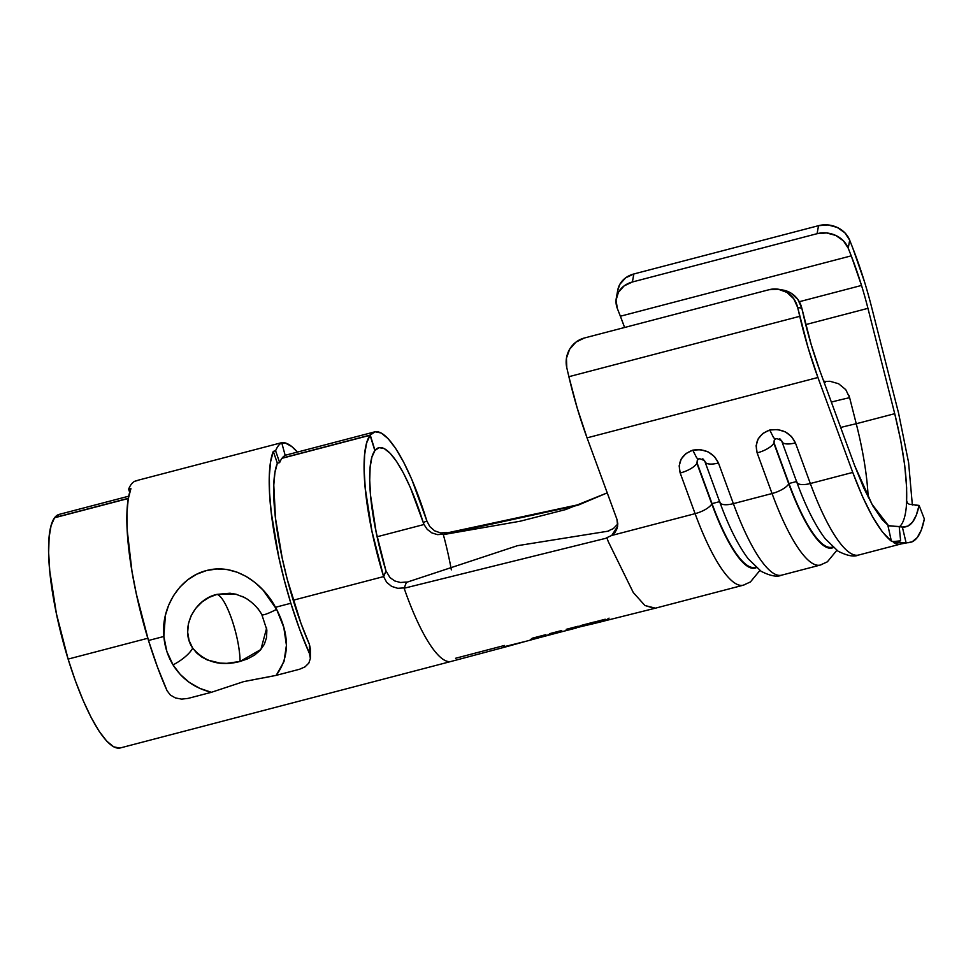 <?xml version="1.0" encoding="UTF-8"?>
<svg xmlns="http://www.w3.org/2000/svg" width="973" height="973" viewBox="0 0 973 973"><rect width="100%" height="100%" fill="white"/><g stroke="black" fill="none" stroke-linecap="round" stroke-linejoin="round"><path stroke-width="1.46" d="M845.914 389.93L849.624 397.677L856.252 423.741A28.205 0.791 165.7 0 0 840.66 427.463A28.205 0.791 -14.3 0 1 856.252 423.741L894.722 413.683L856.252 423.741A114.571 26.964 75.3 0 1 868.147 497.021A114.571 26.964 75.3 0 0 856.252 423.741L849.624 397.677A28.205 0.791 165.7 0 0 831.343 402.068A28.205 0.791 -14.3 0 1 849.624 397.677L848.955 395.512M845.561 389.468L838.58 383.727L829.969 381.27L823.803 381.513L829.969 381.27L838.58 383.727L845.561 389.468M624.593 327.487A114.571 26.964 75.3 0 0 620.373 316.225L851.241 255.85A114.571 26.964 -104.7 0 1 861.519 285.442L799.295 301.715L861.519 285.442A114.571 26.964 -104.7 0 1 867.94 308.332L894.722 413.683C904.075 451.654 907.943 482.499 906.362 506.215A114.571 26.964 -104.7 0 1 899.648 526.575A114.571 26.964 -104.7 0 0 906.362 506.215L906.654 487.838L904.72 465.398L900.67 440.197L894.722 413.683L867.94 308.332L805.717 324.605L867.94 308.332A114.571 26.964 -104.7 0 0 861.519 285.442L851.241 255.85L620.373 316.225L624.593 327.487M864.45 281.647A130.941 30.82 -104.7 0 1 871.784 307.821A130.941 30.82 75.3 0 0 864.45 281.647L852.689 247.847A130.941 30.82 -104.7 0 1 864.45 281.647M437.497 534.627L443.238 534.226L437.497 534.627L431.939 532.936L437.497 534.627M427.244 529.397L431.939 532.936L427.244 529.397L423.997 524.508L427.244 529.397M377.123 536.755L423.997 524.508L377.123 536.755M389.978 577.585L385.953 570.847A104.342 24.556 -104.7 0 1 374.848 450.645L371.881 457.237L370.141 467.222L369.716 480.224L370.604 495.768L376.137 532.085L385.953 570.847L383.678 576.782A120.713 28.412 -104.7 0 1 383.617 576.588L293.201 600.232L383.617 576.588L371.929 531.209L365.264 488.458L364.157 470.129L364.62 454.78L366.614 443.019L370.081 435.259L374.848 450.645L370.081 435.259L281.975 458.307L370.081 435.259A120.713 28.412 -104.7 0 0 383.617 576.588A120.713 28.412 -104.7 0 0 383.678 576.782L385.953 570.847L389.978 577.585L394.71 580.93M444.466 538.86A104.342 24.556 -104.7 0 1 451.338 569.874A104.342 24.556 -104.7 0 0 444.466 538.86L443.335 534.615L444.466 538.86M429.811 526.588L434.639 530.832L429.811 526.588L426.855 520.944L423.267 522.598L423.997 524.508L423.267 522.598A104.342 24.556 -104.7 0 0 378.813 447.714A104.342 24.556 -104.7 0 0 374.994 450.45L370.251 435.04L375.14 431.781L381.173 433.009L388.142 438.677L395.756 448.577L403.734 462.333L411.774 479.397L426.794 520.75A120.713 28.412 -104.7 0 1 426.855 520.944L423.267 522.598L410.363 487.582L403.503 473.194L396.692 461.64L390.209 453.345L384.286 448.614L379.154 447.641L374.994 450.45L370.251 435.04L282.146 458.088L370.251 435.04A120.713 28.412 -104.7 0 1 374.666 431.878A120.713 28.412 -104.7 0 1 426.794 520.75A120.713 28.412 -104.7 0 1 426.855 520.944L426.879 521.017M128.74 496.194L59.158 514.389A120.713 28.412 75.3 0 0 54.743 517.551L128.351 498.298L54.743 517.551L59.633 514.291M405.68 592.63L404.136 588.239L606.921 538.033L404.136 588.239L406.386 582.401L517.441 545.695L608.77 531.063L517.441 545.695L406.386 582.401L404.136 588.239L405.68 592.63A120.713 28.412 -104.7 0 0 451.095 661.445L507.115 646.522M119.776 748.067L113.732 746.838L106.775 741.171L99.149 731.27L91.17 717.515L83.131 700.451L75.347 680.723L68.11 659.098L56.422 613.72L49.757 570.969L48.65 552.64L49.112 537.291L51.107 525.517L54.573 517.77L128.314 498.492L54.573 517.77A120.713 28.412 75.3 0 0 68.11 659.098L147.811 638.252L68.11 659.098A120.713 28.412 75.3 0 0 120.238 747.957L451.144 661.433M386.695 582.353L383.678 576.782L386.695 582.353L391.632 586.378L386.695 582.353M397.726 588.312L391.632 586.378L397.726 588.312L404.014 587.899L397.726 588.312M782.426 289.978L791.122 293.165L797.933 299.575L801.825 308.21A24.556 23.717 -79.7 0 0 783.119 290.088L778.959 289.334A24.556 23.717 100.3 0 0 769.011 289.723L584.323 338.02A24.556 23.717 100.3 0 0 566.809 367.83L568.877 376.697L566.809 367.83L566.432 358.271L569.631 349.246L575.919 342.143L584.323 338.02L769.011 289.723L778.266 289.224L786.962 292.411L793.773 298.82L797.665 307.456L801.825 308.21L803.893 317.076A114.571 26.964 -104.7 0 0 819.801 370.591L854.635 465.532L872.039 504.294L888.604 525.797L882.134 519.558L873.085 506.313L863.744 487.959L854.635 465.532L819.801 370.591L811.178 344.515L801.825 308.21L797.665 307.456L808.064 347.677L817.916 377.488L852.749 472.428L862.504 496.595L872.538 516.748L882.329 531.854L891.377 541.17L887.923 525.566L902.36 527.038C910.351 527.694 915.921 520.482 919.084 505.413L909.232 504.245L907.335 502.968L906.812 501.144M902.214 527.013L899.198 526.527L900.633 540.83L892.74 541.633L891.377 541.17L887.935 525.578M915.508 505.279L919.084 505.413L924.35 518.962C921.017 535.831 914.912 543.712 906.058 542.618L902.36 527.038L907.845 526.113L912.516 522.148L916.286 515.216L919.084 505.413L924.35 518.962L921.37 529.871L917.271 537.534L912.127 541.827L900.937 543.968A130.941 30.82 -104.7 0 1 893.567 542.581L906.058 542.618L893.567 542.581A130.941 30.82 75.3 0 0 900.913 543.98L858.514 555.072C854.026 557.115 847.203 555.826 838.069 551.18L825.213 538.738C815.192 525.432 805.741 506.617 796.838 482.267A16.371 6.02 -20.1 0 0 810.327 483.52L795.415 442.885L791.487 436.512L785.247 431.842L777.609 429.567L769.728 430.03L762.905 433.411L758.137 438.932L756.106 445.768L757.14 452.895L772.051 493.53L733.374 503.649A130.941 30.82 75.3 0 0 781.562 575.189C777.074 577.244 770.251 575.943 761.117 571.297L748.249 558.855C738.239 545.561 728.789 526.746 719.886 502.396A16.371 6.02 -20.1 0 0 733.374 503.649L718.463 463.002L714.535 456.641L708.295 451.971L700.657 449.696L692.764 450.158L685.953 453.54L681.185 459.061L679.154 465.885L680.188 473.012L695.099 513.659L611.749 535.454L606.811 537.68L611.749 535.454L615.094 532.292L617.186 528.303L617.819 523.851L616.955 519.363L587.06 437.862L817.916 377.488L852.749 472.428L810.327 483.52A130.941 30.82 75.3 0 0 858.514 555.072M900.633 540.83L893.567 542.581L900.633 540.83L899.198 526.527L889.577 525.931M898.578 413.172L871.784 307.821L898.578 413.172L908.6 462.576L912.358 505.036M654.634 608.429L644.892 605.486L633.253 592.484L608.198 541.45L633.289 592.545L644.953 605.522L655.413 608.174L590.915 624.313L603.491 621.188L603.09 620.47L603.296 621.261L590.915 624.313L590.72 623.511L590.915 624.313L604.805 620.883L609.049 618.135M606.872 537.838A130.941 30.82 75.3 0 0 608.21 541.414A130.941 30.82 75.3 0 1 606.872 537.838M654.695 608.368L743.287 585.199A130.941 30.82 -104.7 0 1 695.099 513.659L611.749 535.454L617.66 526.284L616.955 519.363L587.06 437.862L817.916 377.488A130.941 30.82 -104.7 0 1 799.745 316.322L568.877 376.697L577.208 408.052L587.06 437.862A130.941 30.82 75.3 0 1 568.877 376.697L799.745 316.322L797.665 307.456A24.556 23.717 100.3 0 0 778.959 289.334M781.562 575.189L820.239 565.07A130.941 30.82 -104.7 0 1 772.051 493.53L733.374 503.649L718.463 463.002C713.379 452.713 704.817 448.419 692.764 450.158C681.672 454.476 677.476 462.102 680.188 473.012L695.099 513.659A130.941 30.82 75.3 0 0 744.114 584.931M894.941 541.706L891.377 541.17C879.118 531.294 866.25 508.38 852.749 472.428L810.327 483.52L795.415 442.885C790.331 432.584 781.769 428.302 769.728 430.03C758.624 434.359 754.428 441.973 757.14 452.895L772.051 493.53A130.941 30.82 75.3 0 0 821.066 564.802M607.237 492.873L565.787 509.536L520.105 521.236L443.335 534.615L577.792 505.303L607.237 492.873M561.737 630.504L549.696 633.654M545.938 634.639L532.122 638.252M504.501 645.464L455.559 658.271M446.887 532.949L580.711 504.196L446.887 532.949L443.335 534.615L446.887 532.949M594.26 622.002L581.927 625.225L575.067 628.023L595.148 623.267M578.169 626.211L566.213 629.336M616.298 298.127A24.556 21.297 10.3 0 1 632.389 281.988L633.849 273.972A24.556 21.297 -169.7 0 0 617.758 290.124L616.298 298.127A24.556 21.297 10.3 0 0 617.369 308.563L620.373 316.225L617.369 308.563L616.043 300.243L618.427 292.277L624.167 285.867L632.389 281.988L817.077 233.69L826.527 232.948L835.758 235.442L843.384 240.793L848.225 248.2L851.241 255.85L848.225 248.2L849.684 240.185L844.844 232.778L837.218 227.427L827.987 224.933L818.536 225.675L817.077 233.69L632.389 281.988L633.849 273.972L818.536 225.675L633.849 273.972L625.627 277.852L619.886 284.262L617.709 290.404M613.306 528.643L608.66 530.686L613.306 528.643L617.831 523.961M852.689 247.847L849.684 240.185L848.225 248.2A24.556 21.297 10.3 0 0 817.077 233.69L818.536 225.675A24.556 21.297 -169.7 0 1 849.684 240.185L852.689 247.847M576.612 627.913L557.14 632.949M541.62 637.06L548.286 635.174L548.079 634.384L548.286 635.174L540.501 637.279L540.283 636.5L540.501 637.279L537.899 638.045L560.74 632.012M526.223 641.219L507.979 646.279M824.228 381.148L825.372 382.207M832.669 546.972A116.626 27.439 -104.7 0 1 788.981 483.508L788.762 483.873A117.417 27.633 75.3 0 0 833.289 547.531A117.417 27.633 -104.7 0 1 788.762 483.873L788.981 483.508A116.626 27.439 75.3 0 0 831.903 547.215L832.718 547.008M796.559 481.526L788.981 483.508L774.07 442.861L788.762 483.873A16.371 6.02 159.9 0 1 772.051 493.53A16.371 6.02 -20.1 0 0 788.762 483.873L773.851 443.238L774.265 440.1L774.07 442.861L788.981 483.508L796.559 481.526M797.203 482.912A116.626 27.439 -104.7 0 1 796.68 481.489M779.762 438.653L781.805 441.158M774.07 442.861L773.851 443.238A16.371 6.02 159.9 0 1 757.14 452.895A16.371 6.02 -20.1 0 0 773.851 443.238L774.399 439.857M775.359 439.005L773.657 437.765L769.728 430.03L773.657 437.765L775.359 439.005M781.939 441.657A16.371 6.02 -20.1 0 0 795.415 442.885A16.371 6.02 159.9 0 1 781.927 441.633L781.927 441.633C783.168 441.231 776.174 437.619 775.688 438.993M859.341 554.792A130.941 30.82 -104.7 0 1 810.327 483.52A16.371 6.02 159.9 0 1 796.851 482.304A16.371 6.02 159.9 0 1 796.717 481.793M755.717 567.089A116.626 27.439 -104.7 0 1 712.029 503.625L711.81 504.002A117.417 27.633 75.3 0 0 756.337 567.648A117.417 27.633 -104.7 0 1 711.81 504.002L712.029 503.625A116.626 27.439 75.3 0 0 754.951 567.344L755.766 567.137M719.606 501.642L712.029 503.625L697.118 462.99L711.81 504.002A16.371 6.02 159.9 0 1 695.099 513.659A16.371 6.02 -20.1 0 0 711.81 504.002L696.899 463.355L697.313 460.217L697.118 462.99L712.029 503.625L719.606 501.642M720.251 503.041A116.626 27.439 -104.7 0 1 719.728 501.618M702.81 458.782L704.853 461.275M697.118 462.99L696.899 463.355A16.371 6.02 159.9 0 1 680.188 473.012A16.371 6.02 -20.1 0 0 696.899 463.355L697.446 459.974M698.407 459.122L696.704 457.882L692.764 450.158L696.704 457.882L698.407 459.122M704.987 461.786A16.371 6.02 -20.1 0 0 718.463 463.002A16.371 6.02 159.9 0 1 704.975 461.749L704.975 461.749C706.216 461.36 699.222 457.748 698.736 459.122M782.389 574.921A130.941 30.82 -104.7 0 1 733.374 503.649A16.371 6.02 159.9 0 1 719.898 502.421A16.371 6.02 159.9 0 1 719.765 501.91M394.795 580.966L400.462 582.499L406.264 582.036M434.603 530.808L440.538 532.924L446.777 532.584M605.218 619.229L594.162 622.124M531.282 639.042L530.321 639.675M526.174 641.231L503.905 646.777M906.058 542.618L902.36 527.038M263.926 677.828L276.198 675.359C289.662 657.152 289.808 635.15 276.612 609.341L283.812 627.427L286.427 645.245L284.007 661.555L276.198 675.359L299.587 669.242L305.06 666.846L308.842 663.075L310.375 658.417L309.414 653.442A133.812 31.489 -104.7 0 1 290.854 603.26L275.493 607.286L290.854 603.26A133.812 31.489 -104.7 0 1 273.291 451.375L275.602 450.779A133.812 31.489 -104.7 0 1 281.744 442.824L279.433 443.433A133.812 31.489 -104.7 0 1 280.942 442.861L138.567 480.09A133.812 31.489 75.3 0 0 137.071 480.662L134.761 481.258A133.812 31.489 75.3 0 0 128.618 489.212L130.929 488.604A133.812 31.489 75.3 0 0 148.492 640.489L163.865 636.476L165.398 615.362L168.657 605.145L173.51 595.634L179.956 587.035L187.74 579.811L196.777 574.179L206.556 570.531L216.882 568.974L227.123 569.558L237.132 572.197L246.485 576.612L255.157 582.645L262.892 589.918L276.612 609.341A21.272 2.858 150.3 0 1 261.834 614.632A21.272 2.858 -29.7 0 0 276.612 609.341L275.493 607.286C262.102 582.146 234.225 563.063 206.556 570.531C178.752 577.5 160.837 608.539 163.865 636.476C164.753 646.814 167.806 656.289 173.012 664.875A21.272 7.018 -33.4 0 0 192.69 648.091C179.166 628.789 194.466 598.979 217.113 594.357L235.648 594.126L244.503 597.495C255.145 603.576 260.144 611.458 261.822 614.62L266.87 630.005L266.553 637.522L264.328 644.308L260.326 650.146L254.78 654.951L247.908 658.745L240.076 661.445A40.915 9.633 75.3 0 0 231.915 619.704A40.915 9.633 75.3 0 0 217.113 594.357L230.005 593.226L236.403 594.308M310.351 649.283L309.39 644.272L309.414 653.442L310.387 657.833L310.363 648.699L309.39 644.272A120.713 28.412 -104.7 0 1 293.201 600.232A120.713 28.412 -104.7 0 1 277.354 463.221L279.652 462.613A120.713 28.412 -104.7 0 1 285.198 455.437L281.744 442.824L285.198 455.437A120.713 28.412 -104.7 0 0 279.652 462.613L275.602 450.779L273.291 451.375L277.354 463.221L274.921 472.562L273.79 485.138L275.493 518.281L282.255 558.356L287.278 579.409L300.985 623.389L309.39 644.272L309.414 653.442L299.781 629.701L290.854 603.26L284.298 580.176L278.728 556.848L271.236 512.418L269.557 492.764L269.339 475.688L270.603 461.737L273.291 451.375L277.354 463.221L279.652 462.613L275.602 450.779A133.812 31.489 75.3 0 1 281.744 442.824L279.433 443.433L285.15 442.922L291.839 446.595L297.397 452.092A133.812 31.489 -104.7 0 0 280.942 442.861M166.821 651.338L163.865 636.476L148.492 640.489A133.812 31.489 75.3 0 0 167.04 690.672L170.336 695.026L175.468 697.957L181.671 699.113L188.008 698.419L211.396 692.302L199.684 688.325L189.236 682.341L180.236 674.435L173.012 664.875L166.821 651.338M266.638 628.072L260.898 649.49L240.076 661.445L226.867 663.343L220.129 663.112L207.358 659.986L201.679 656.982L196.716 652.992L192.69 648.091L189.103 640.562L187.667 632.231L188.421 623.693L191.231 615.52L195.828 608.21L201.934 602.056L209.159 597.373L217.113 594.357C221.649 596.194 226.575 604.634 231.915 619.704C237.059 635.26 239.784 649.173 240.076 661.445C220.518 666.614 204.719 662.163 192.69 648.091A21.272 7.018 146.6 0 1 173.012 664.875C181.866 679.02 194.661 688.154 211.396 692.302L243.615 681.647L276.198 675.359L299.587 669.242L305.06 666.846L308.842 663.075L310.375 658.417M258.04 608.745L261.773 614.291M242.496 596.473L248.261 599.672M259.852 678.473L243.615 681.647L211.396 692.302L188.008 698.419L181.671 699.113L175.468 697.957L170.336 695.026L167.04 690.672L157.419 666.931L148.492 640.489L136.366 594.077L131.963 571.236L127.195 529.993L126.977 512.917L128.229 498.967L130.929 488.604L128.618 489.212A133.812 31.489 -104.7 0 1 134.761 481.258L138.677 480.066M129.677 492.314L128.618 489.212L129.677 492.314M285.162 455.291L374.666 431.878M538.276 637.96L525.055 641.548M820.239 565.07L827.366 561.822L836.829 550.341M775.822 438.957L774.374 439.905M796.838 482.267L781.927 441.633M743.287 585.199L750.414 581.951L759.877 570.47M698.857 459.086L697.422 460.022M719.886 502.396L704.975 461.749"/></g></svg>
